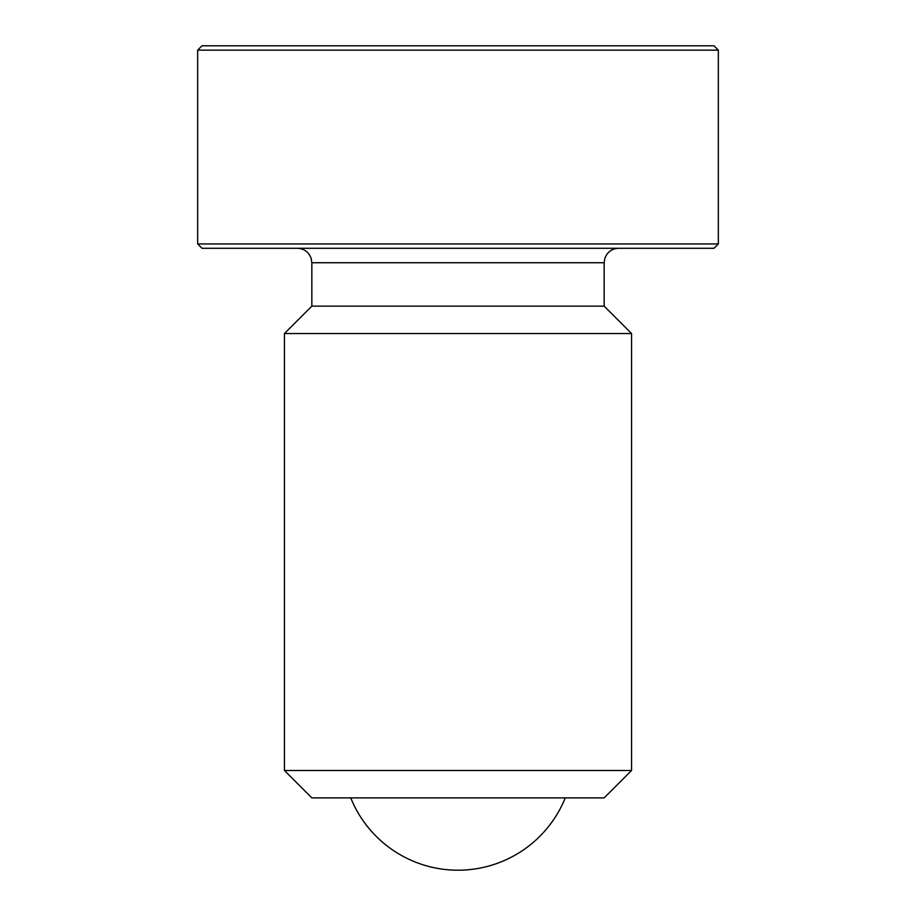 <?xml version="1.0" encoding="UTF-8"?>
<svg xmlns="http://www.w3.org/2000/svg" width="916" height="916" viewBox="0 0 916 916"><rect width="100%" height="100%" fill="white"/><g stroke="black" fill="none" stroke-linecap="round" stroke-linejoin="round"><path stroke-width="1.37" d="M718.339 50.14L718.339 243.942L197.661 243.942L197.661 50.14L202.001 45.8L713.999 45.8L718.339 50.14L197.661 50.14M631.559 770.482L604.159 797.882L311.841 797.882L284.441 770.482L284.441 333.538L631.559 333.538L631.559 770.482L284.441 770.482M631.559 333.538L604.159 306.139L604.159 262.743L311.841 262.743L311.841 306.139L284.441 333.538M197.661 243.942L202.001 248.282L713.999 248.282L718.339 243.942M604.159 306.139L311.841 306.139M350.736 797.882A115.702 115.702 0 0 0 565.264 797.882M604.159 262.743L604.835 258.381C607.239 252.026 611.831 248.66 618.621 248.282M311.841 262.743L311.096 258.175C308.646 251.934 304.066 248.637 297.379 248.282"/></g></svg>
